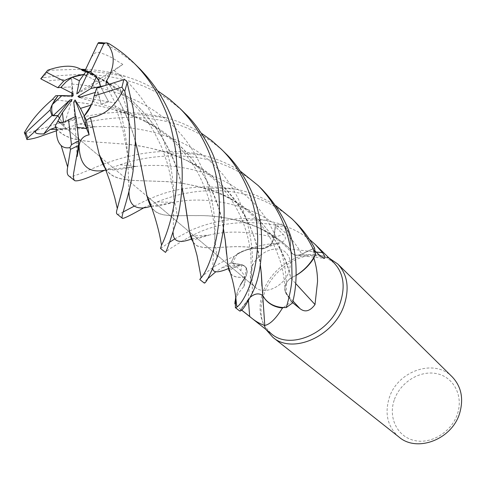 <?xml version="1.0" encoding="UTF-8"?>
<svg xmlns="http://www.w3.org/2000/svg" width="486" height="486" viewBox="0 0 486 486"><rect width="100%" height="100%" fill="white"/><g stroke="black" fill="none" stroke-linecap="round" stroke-linejoin="round"><path stroke-width="0.36" stroke-dasharray="2.43 1.82" d="M314.539 247.975L301.776 254.075L314.515 247.988L315.493 254.409L314.515 247.988L301.8 254.111C297.693 255.891 294.376 255.557 291.849 253.097L290.154 249.014C291.545 238.195 288.793 229.963 281.91 224.307L275.428 225.085L273.855 237.514C272.373 243.826 268.558 247.617 262.422 248.881L262.391 248.802C253.066 247.137 243.656 249.676 234.161 256.414L230.917 262.981L241.767 264.9L244.513 266.085C247.362 268.661 247.745 272.288 245.661 276.959L244.573 278.29M240.552 284.675C236.597 292.238 234.86 299.765 235.346 307.255L239.756 311.004L250.521 297.007L239.738 311.028M105.547 168.745C114.483 182.153 131.797 180.014 159.578 181.412C179.322 181.418 200.408 185.974 222.825 195.074C258.588 210.067 284.353 246.226 290.646 278.095C285.95 281.941 284.14 286.345 285.215 291.314L292.487 302.906L286.181 307.577L292.487 302.906L285.215 291.314C284.14 286.357 285.95 281.947 290.646 278.095L296.138 275.337L290.731 278.132L296.138 275.392L290.756 278.071L295.695 283.526M251.973 267.093C248.972 275.574 250.047 282.293 255.217 287.238C264.032 295.579 283.666 286.886 288.769 272.111C291.557 263.959 290.604 257.471 285.902 252.641C277.105 243.668 257.252 252.307 251.973 267.093C248.972 275.574 250.047 282.293 255.217 287.238C264.032 295.579 283.666 286.886 288.769 272.111C291.557 263.959 290.604 257.471 285.902 252.641C277.105 243.668 257.252 252.307 251.973 267.093M334.107 263.005L326.379 257.58C305.591 246.888 272.822 264.742 263.388 291.029C258.455 304.485 259.008 316.374 265.064 326.707L271.352 333.754M292.572 302.644L291.491 301.763L283.235 307.583M241.524 309.989L239.276 308.276L241.481 310.032M230.558 273.46C233.031 276.789 238.067 277.956 245.661 276.959L245.685 276.959C247.745 272.294 247.362 268.667 244.513 266.085L241.767 264.9L230.917 262.981L241.791 264.894C246.924 266.553 248.218 270.574 245.685 276.959L242.32 281.637L245.643 277.063L243.644 286.831C237.138 294.194 234.209 299.862 234.847 303.829L239.276 308.276M243.644 286.831C245.047 284.328 245.4 281.297 244.707 277.737L243.48 274.207L240.819 270.599L232.393 263.06L241.882 264.7L240.819 270.599M329.052 258.042C307.425 247.556 274.11 266 264.451 292.906C259.415 306.611 259.913 318.798 265.945 329.453M452.247 376.905C434.393 357.945 397.226 371.085 389.158 398.143C384.469 413.999 387.731 426.951 398.939 436.999M80.858 96.951L108.676 101.823L102.552 103.767L101.191 104.095L97.893 91.556L95.566 92.291M91.301 105.055L95.712 97.583L97.893 91.556M77.134 156.565L75.269 126.791L77.256 127.277L75.269 126.785L75.798 118.882L75.512 116.622M63.502 122.253C67.299 122.32 71.399 121.196 75.798 118.882M57.822 121.245L64.122 124.999L59.438 118.22L64.128 125.005L57.822 121.245M394.17 400.221C388.168 417.662 397.208 436.628 414.285 440.474C431.264 444.593 451.992 431.781 457.63 413.373C463.516 395.027 453.013 376.456 436.07 373.515C419.205 370.308 399.935 382.719 394.17 400.221M262.367 248.911C268.637 247.787 272.543 243.984 274.074 237.496L275.392 226.664L283.21 234.434C287.262 238.371 285.61 241.329 278.247 243.316L262.367 248.911L257.957 248.273C251.086 247.945 244.185 249.822 237.253 253.905C248.595 248.194 261.146 244.683 274.906 243.377L278.247 243.316M237.253 253.905L232.393 263.06M257.957 248.273C250.891 248.097 243.844 250.211 236.81 254.603L234.161 256.414C243.632 249.683 253.042 247.143 262.391 248.802L257.957 248.273M174.753 238.905L190.506 230.516C199.211 226.537 209.502 223.299 221.385 220.796C235.188 219.095 241.554 217.035 265.405 220.176L281.88 224.283L283.757 225.923L275.392 226.664M193.306 242.605L196.058 245.272L197.693 246.202L203.859 247.617L212.169 247.781L230.467 246.845C240.23 246.256 250.873 246.906 262.391 248.802L262.422 248.881C268.551 247.629 272.36 243.838 273.855 237.514L275.428 225.085L273.891 237.52C272.415 243.844 268.612 247.635 262.47 248.893L262.44 248.808M238.152 309.849L235.352 307.304L235.254 304.327C235.418 296.582 237.775 289.018 242.32 281.637L238.286 289.219L235.74 297.122M245.643 277.063C247.362 273.673 247.599 270.629 246.347 267.944L244.519 265.793L241.882 264.7M262.732 295.798L262.713 295.524C258.042 292.396 253.242 293.611 248.322 299.176L240.77 309.394M262.713 295.524L265.168 299.23M235.346 307.255L239.756 311.004L250.515 297.025M290.756 278.071C285.009 282.84 283.393 287.931 285.914 293.344L291.491 301.763M286.09 293.204L285.221 291.351C284.14 286.4 285.956 281.995 290.658 278.144L290.743 278.18M316.161 252.04L290.099 249.039C290.421 252.034 291.91 254.032 294.565 255.035L297.529 255.436L300.214 254.937L312.887 248.941L315.153 251.092M290.099 249.039L290.604 244.033C290.725 236.627 288.678 230.601 284.456 225.941C293.574 229.046 301.891 233.505 309.406 239.325M284.456 225.941L283.757 225.923C288.283 230.486 290.567 236.518 290.604 244.033L290.118 249.136M313.883 257.373L312.887 248.941M193.185 242.204L195.907 245.011L197.529 245.995L203.652 247.514L212.078 247.763L230.601 246.864C240.242 246.311 250.843 246.985 262.422 248.881L262.47 248.893M261.924 286.017L262.634 295.476M281.88 224.283L275.428 225.085L281.91 224.307C288.787 229.939 291.533 238.176 290.154 249.014L290.197 249.051M151.304 206.228L174.219 202.346C214.119 193.835 276.984 208.78 301.776 254.075C297.663 255.849 294.34 255.508 291.807 253.048L290.075 249.093L291.807 253.048C294.334 255.508 297.657 255.849 301.776 254.075L301.8 254.111M105.76 169.31C114.562 182.232 132.569 180.069 159.457 181.375C173.757 181.636 188.951 183.939 205.037 188.289C248.85 199.284 284.201 240.831 290.731 278.132L290.658 278.144M235.844 298.088C237.247 290.561 240.485 283.526 245.564 276.99L245.588 276.99M100.711 86.903L108.676 101.823L100.711 86.903M110.079 83.914L110.838 83.987C114.72 82.292 118.001 84.339 120.68 90.141L128.055 112.26L79.303 97.449M58.034 95.663L72.056 96.805L72.092 95.772M72.195 93.227L72.469 86.879L60.811 87.431L72.475 86.879L73.131 93.707M76.758 93.877L99.132 82.456L86.551 75.743L99.132 82.456L98.968 79.461L88.081 72.463L98.974 79.461L78.902 92.115M96.362 76.952L94.721 75.148M75.907 116.385L75.269 126.791L73.744 102.339M72.098 99.533L62.445 130.382L55.173 126.19M73.149 95.791L72.056 96.805L58.028 95.663M96.647 88.197L101.191 104.101L108.682 101.829L115.291 102.983L105.924 85.238M49.268 83.331L48.825 82.912C46.401 81.812 47.391 80.974 51.795 80.403L71.703 78.963L72.475 86.879L72.056 96.805L55.787 95.712M91.392 57.075L95.292 52.853L97.984 52.312L99.988 52.64L105.875 54.784L111.719 57.652L122.837 64.407L98.974 79.461L99.132 82.456L103.846 80.05L86.399 70.92L85.074 70.944M185.111 113.487C168.138 97.218 148.279 86.101 125.534 80.129C112.867 76.855 99.982 74.99 86.885 74.546C80.585 74.431 71.521 74.783 59.699 75.597L41.638 77.948M47.646 70.263L80.901 69.261M85.603 69.437C98.907 69.966 112.223 72.286 125.54 76.393C136.123 80.069 142.161 81.605 157.944 91.016M201.137 277.506L208.038 271.297C209.806 269.274 215.675 265.563 225.644 260.162L234.161 256.414L230.917 262.981L222.345 267.525L215.766 271.808M207.303 279.092C204.977 281.364 203.956 282.682 204.254 283.052M139.604 68.605C134.081 62.737 117.812 49.694 102.376 42.695L102.346 42.683M275.428 225.061C244.002 219.885 217.169 222.946 194.935 234.252L191.059 236.044M190.597 236.269C174.595 245.582 166.212 250.946 165.447 252.362M160.532 248.474L169.833 242.089M225.674 153.479C212.333 140.424 196.356 130.77 177.73 124.513C166.188 120.789 152.464 118.384 136.56 117.296C116.209 117.162 97.23 119.392 79.619 123.979L56.4 130.813M24.92 133.68C33.321 131.457 45.72 127.624 62.117 122.174C72.815 119.422 79.534 117.248 96.538 114.423C118.226 110.832 141.371 111.938 165.987 117.734C178.374 121.044 190.16 126.202 201.35 133.207M295.099 221.944C276.692 204.557 254.433 194.345 228.323 191.302C213.773 190.002 199.91 190.615 186.745 193.155C177.955 194.673 168.089 197.595 157.148 201.927L150.703 204.582M149.931 204.916L144.658 207.322M117.077 214.107C117.843 214.666 119.842 213.974 123.067 212.024M134.318 206.113L148.121 199.448M148.576 199.266L151.918 197.954C175.975 187.359 203.81 184.419 235.437 189.115C249.537 191.897 262.938 197.377 275.653 205.554M261.893 189.194C248.875 176.546 233.237 167.36 214.982 161.631C186.581 152.774 149.445 154.53 120.103 164.754L105.012 170.1M68.751 175.896C70.039 178.216 76.053 175.41 102.807 164.298M103.652 163.989L109.338 162.02C133.474 153.667 167.864 146.815 202.431 155.119C216.379 158.485 229.028 163.837 240.376 171.181M151.911 207.978C158.722 217.928 173.557 215.334 196.593 215.62C209.691 215.328 223.858 217.029 239.106 220.711C258.333 225.753 275.349 235.188 290.154 249.014L290.075 249.093C280.659 239.956 269.469 232.563 256.511 226.907C235.904 218.846 215.972 215.091 196.721 215.65C173.295 215.158 159.244 218.196 151.754 207.504M83.221 70.774C136.742 89.989 173.654 142.787 181.91 187.001M82.444 70.598L99.114 78.252C144.749 100.268 174.018 148.042 181.898 187.268M187.414 218.9L189.649 232.533M122.837 64.407L114.076 70.646C108.785 74.346 105.377 77.481 103.846 80.05M56.406 128.875C68.083 142.416 89.388 141.177 118.578 143.662C134.191 144.561 150.496 147.55 167.488 152.616L178.429 156.656L189.097 161.559L199.503 167.342L209.253 174.018L218.257 181.478L226.573 189.734L234.021 198.665L240.485 207.972L246.013 217.637L250.582 227.618L254.233 237.411L257.051 246.961L260.362 264.973M56.491 128.717C68.38 142.38 89.199 141.104 118.693 143.704C140.223 144.603 162.579 150.053 185.767 160.052C229.592 178.374 258.066 229.416 260.332 265.174M55.999 127.356L60.307 128.596L62.445 130.382M128.055 112.26L119.799 108.694L114.872 105.748C113.864 104.678 114.003 103.755 115.291 102.983M147.027 195.761L143.564 178.641M135.315 141.292C129.859 121.64 121.057 102.637 108.907 84.291M109.058 84.242C121.47 103.239 130.224 122.174 135.315 141.043M94.381 134.203L99.351 154.584M77.42 128.76L77.985 138.844L77.408 152.622M106.009 169.979L136.341 166.394C169.687 162.664 214.903 168.764 245.703 195.518C277.142 221.859 288.453 265.083 286.09 293.173L292.499 302.93M52.36 99.569L73.471 101.951C97 103.913 120.753 110.371 144.743 121.318C188.677 141.298 217.679 188.762 223.311 228.396M226.591 254.214L227.983 265.605M71.703 78.963L71.928 93.093M71.867 95.766L71.831 97.018M24.3 132.848L26.9 139.591M52.288 99.575L73.362 101.902C90.402 103.561 107.916 107.315 125.892 113.177C180.464 129.592 218.323 184.929 223.335 228.159M230.65 273.8C233.152 276.917 238.122 277.98 245.564 276.99L245.661 276.959M86.399 70.92L86.046 71.418M234.118 256.444L230.893 262.975M104.441 85.712L105.936 85.408M274.074 237.496L283.21 234.434M248.322 299.176L248.474 300.962M285.914 293.344L292.973 301.041M301.83 254.293L320.76 256.383M192.085 238.851L208.937 235.121C228.08 230.425 249.719 231.221 273.855 237.514L273.891 237.52M56.4 129.385L95.092 126.816C133.905 124.434 183.848 133.996 215.438 166.4C247.338 198.063 255.314 246.195 251.541 273.539C249.111 288.654 248.079 297.232 248.449 299.273L248.455 299.279M228.991 268.387L241.791 264.894M48.965 70.482L42.829 77.675M108.755 43.497L102.376 42.695M114.076 70.646C158.266 102.801 174.328 161.941 173.8 199.078L173.168 233.049M191.113 236.02L208.937 235.121L192.541 240.193M252.155 293.386L252.471 283.241L251.541 273.539L250.685 252.416C248.583 240.151 248.577 238.474 243.45 223.177C237.666 209.502 232.824 200.177 220.182 185.549C210.888 175.707 199.418 167.208 185.767 160.052M119.799 108.694C124.082 125.552 126.676 140.873 127.593 154.657L128.978 191.168M151.28 206.155L157.47 206.271L174.219 202.346L157.148 201.927M120.103 164.76L136.341 166.394C121.105 168.66 113.025 172.36 105.213 167.864M71.892 84.108C112.631 86.599 155.757 103.518 182.432 136.044C209.193 168.15 216.477 211.483 214.806 238.79L214.806 238.796C213.378 254.664 212.716 264.742 212.825 269.031M228.226 266.243L240.777 265.143C235.017 267.318 231.306 269.056 229.647 270.368M265.064 326.707L266.097 329.575M58.089 121.47L100.073 156.778L58.089 121.476M100.651 157.257L147.209 196.411L100.651 157.257M147.398 196.575L255.217 287.238L147.398 196.575M261.498 248.723L274.906 243.383M246.347 267.944L244.707 277.737M294.565 255.035L323.226 258.175M256.511 226.907C271.85 234.203 283.617 242.915 291.807 253.048L291.849 253.097M222.825 195.074C229.216 198.215 233.62 200.499 243.474 207.637C254.555 216.677 263.102 226.251 269.123 236.36C274.517 244.233 281.534 263.394 282.166 268.436C283.125 272.184 284.99 283.283 285.221 291.314L285.221 291.351M95.007 75.409L94.412 74.856M326.379 257.58L329.247 258.23M85.165 70.367C91.046 71.503 102.534 72.651 104.836 72.991L125.534 76.399M177.481 217.813L176.467 210.711C176.691 211.823 175.403 203.926 173.8 199.084L172.311 185.962L169.578 172.147L166.795 161.625L161.832 147.653C157.081 137.502 153.339 130.321 150.611 126.117L139.61 110.954C136.232 106.847 130.461 101.124 122.302 93.798L110.194 84.837L99.114 78.252M167.488 152.616C171.279 153.175 184.51 153.527 188.003 153.673L202.431 155.119M60.3 128.596C66.849 129.987 78.446 129.391 95.086 126.816M79.613 123.979L95.092 126.816M114.878 105.748C119.477 117.861 122.381 127.053 123.596 133.316L127.593 154.657L133.018 171.455M149.111 202.316L149.184 202.741M265.411 220.182L253.364 219.915L239.106 220.711M102.291 162.628L102.503 163.375M104.144 166.771L104.624 167.312M235.437 189.115L220.723 188.289L205.037 188.289M144.743 121.318C151.286 124.774 157.962 128.59 169.189 137.587C182.864 149.445 193.045 163.685 198.106 173.289C203.142 183.204 206.896 192.517 209.387 201.234L213.184 218.828C214.435 228.037 214.976 234.689 214.806 238.79M47.762 82.511L48.825 82.912M222.345 267.531L228.104 266.267M217.011 257.768L214.806 238.796M165.987 117.734L125.892 113.177"/><path stroke-width="0.73" d="M244.573 278.29L240.552 284.675M250.515 297.025C254.986 293.465 259.02 292.949 262.628 295.47C259.026 292.93 254.992 293.453 250.521 297.007C254.956 293.465 258.977 292.937 262.586 295.415M260.362 264.973L261.401 274.25L262.744 295.804C267.731 303.872 275.544 307.796 286.181 307.577L283.235 307.583M275.653 205.554L291.764 218.651C296.861 223.353 308.428 236.876 315.517 254.36L315.493 254.409C311.599 262.069 306.083 268.43 298.951 273.509L296.138 275.337L298.951 273.509C306.071 268.448 311.587 262.082 315.493 254.409L313.883 258.133C316.319 265.836 317.54 273.642 317.54 281.558L315.013 304.552C310.08 311.204 305.105 312.595 300.081 308.725L292.572 302.644M241.481 310.032L271.352 333.754C290.075 350.594 330.34 333.104 340.267 302.675C345.558 286.272 343.505 273.047 334.107 263.005L315.371 244.604L322.479 252.629C324.697 255.794 325.401 257.683 324.599 258.297L320.76 256.383L315.153 251.092M282.5 308.009L283.229 307.589C275.665 307.152 269.645 304.364 265.168 299.23C269.42 304.388 275.197 307.31 282.5 308.009C275.939 318.591 270.04 324.405 264.785 325.45C259.481 323.694 254.451 320.693 249.689 316.453L241.524 309.989M265.945 329.453L272.804 337.26C292.244 354.677 333.937 336.591 344.173 305.08C349.616 288.119 347.484 274.432 337.77 264.02L329.052 258.042M272.804 337.26L398.939 436.999C417.018 452.909 452.405 439.32 459.805 412.742C463.753 398.411 461.232 386.461 452.247 376.905L337.77 264.02M86.423 120.37L80.482 108.396L91.301 105.055L84.242 115.978L86.636 128.656L77.256 127.277L86.636 128.662L89.132 134.847L86.423 120.37L90.396 117.503L94.381 134.203M63.502 122.253L60.392 122.411L57.822 121.245L62.427 112.643L63.502 122.253M56.4 130.813L42.962 135.472C37.209 137.696 31.857 139.069 26.9 139.591L26.821 138.966L27.775 137.884L39.415 127.289C34.804 131.651 31.985 134.142 43.74 133.917L57.901 115.589L59.438 118.22L57.901 115.595L52.998 115.771L69.948 100.001L72.098 99.533L62.427 112.643M52.221 104.63L58.034 95.663L61.965 95.572L52.221 104.63C51.37 108.961 51.625 112.673 52.998 115.771M235.74 297.122L234.847 303.829M240.376 171.181L258.2 185.555C277.348 205.226 288.465 228.736 291.551 256.092L292.056 277.463C291.594 286.157 289.656 296.193 286.236 307.577L286.181 307.577C275.562 307.808 267.75 303.884 262.744 295.804L264.785 325.45M262.574 295.294L265.168 299.23M295.695 283.526L315.013 304.552M313.883 257.38C309.4 264.876 303.483 270.878 296.138 275.386C303.379 271.121 309.29 265.368 313.883 258.133M316.161 252.04L322.479 252.629M309.406 239.325L315.371 244.604M95.566 92.291L79.303 97.449L77.942 96.441L91.016 88.44L100.468 86.52L100.711 86.903L100.468 86.52C99.782 81.915 97.765 78.027 94.412 74.856L90.633 72.043L84.929 70.877L88.081 72.463L78.902 92.115L76.758 93.877L79.382 80.767L72.195 77.207L66.181 81.776L60.811 87.431L73.131 93.707L73.149 95.791L61.965 95.572M77.942 96.441L80.858 96.951M72.092 95.772L72.195 93.227M72.195 77.207L83.847 74.504L86.551 75.743L83.847 74.504L79.382 80.767M94.721 75.148L88.081 72.463M91.016 88.44L96.362 76.952L99.053 81.435L100.468 86.52L104.441 85.712M75.512 116.622L73.744 102.339L75.063 99.946L86.636 128.656L84.242 115.978C89.205 110.522 92.486 103.907 94.084 96.119L96.647 88.197L123.796 79.668C125.424 79.686 126.542 80.706 127.156 82.723L133.2 108.651C135.837 128.097 135.193 134.057 135.266 144.731L133.018 171.455C128.031 201.988 119.975 217.503 122.527 218.427L117.077 214.107C116.233 213.469 116.312 211.617 117.308 208.561L114.72 197.516L109.751 180.883L103.348 163.272L99.156 154.19C101.027 160.508 103.226 165.55 105.76 169.31M75.063 99.946L80.482 108.396M39.901 126.731L51.923 115.546L57.901 115.595L69.948 100.001M58.028 95.663L56.37 97.905C53.065 102.564 50.987 106.586 50.137 109.976L25.606 132.769L24.786 133.17L24.3 132.848C30.521 121.342 39.846 110.249 52.288 99.575L55.787 95.712L58.028 95.663M86.046 71.418L83.847 74.504C77.347 75.148 70.646 77.317 63.745 81.004L57.798 87.693L60.811 87.431M199.801 279.529L204.254 283.052C205.76 283.672 210.013 275.246 217.011 257.768C218.579 254.293 220.444 246.469 222.612 234.301C224.489 221.701 224.623 207.692 223.025 192.286C221.573 181.424 218.876 170.622 214.927 159.87C212.224 150.915 199.965 127.423 185.111 113.487L180.099 108.542C201.441 130.54 214.119 156.935 218.135 187.73C224.332 234.72 206.301 272.913 201.18 277.779L199.801 279.529L201.137 277.506M80.901 69.261L85.603 69.437M157.944 91.016L169.444 99.12L180.099 108.542M215.766 271.808L207.303 279.092M108.907 84.291L106.598 80.761C115.261 66.436 115.364 53.818 106.908 42.902L108.755 43.497C118.062 49.135 126.579 55.762 134.306 63.387C144.245 73.289 152.653 84.783 159.542 97.868C166.382 112.26 170.167 119.592 175.179 147.738C182.177 194.625 166.473 236.062 161.522 245.157L160.532 248.474L165.447 252.362C166.078 252.738 170.094 241.214 177.487 217.801C180.415 207.984 184.486 178.672 180.646 152.829C176.145 120.303 162.567 92.334 139.919 68.921L139.604 68.605M191.059 236.044L190.597 236.269M169.833 242.089L174.753 238.905M201.35 133.207L211.689 140.612L221.166 149.038C241.396 168.612 254.063 198.051 256.717 223.651C261.814 266.692 245.12 301.302 236.955 307.055L235.467 307.735L235.352 307.304M235.467 307.735L239.738 311.028C241.882 311.35 246.019 305.469 252.155 293.386C259.931 277.901 262.92 256.019 261.122 227.758C259.87 217.534 257.392 207.334 253.692 197.164C251.244 188.914 239.829 166.801 225.674 153.479L221.166 149.038M90.396 117.503L90.469 117.63C104.581 115.601 115.553 106.234 123.377 89.533L124.787 91.113L127.059 102.935C129.932 123.638 130.205 142.823 127.873 160.483L122.982 187.213L117.308 208.561M150.703 204.582L150.174 204.813M144.658 207.322C131.955 214.618 124.574 218.323 122.527 218.427M123.067 212.024L134.318 206.113M148.121 199.448L148.576 199.266M286.236 307.577L292.499 302.93C295.859 290.185 296.873 275.811 295.549 259.81C293.058 233.924 281.965 210.511 262.276 189.576L261.893 189.194M105.012 170.1C87.996 178.168 77.936 181.697 74.814 180.695C73.586 179.729 73.173 177.299 73.586 173.393L78.592 145.442L78.799 140.806L77.42 128.76M69.972 147.592L71.454 144.67L68.562 119.763C64.128 122.818 60.543 123.31 57.822 121.245L55.173 126.19L56.406 128.875C56.23 136.736 57.804 142.289 61.139 145.527C63.514 147.623 66.454 148.309 69.972 147.592L70.506 149.342L67.657 167.069C66.77 171.68 67.123 174.614 68.714 175.871L68.751 175.896M103.002 164.225L103.652 163.989M85.074 70.944L82.438 70.598L81.569 69.723C73.836 64.863 62.53 65.039 47.646 70.263L40.927 78.896L57.798 87.693M82.517 70.488L83.221 70.774M181.91 187.001L185.209 203.604L189.54 232.272L193.306 242.605M181.898 187.268L185.148 203.464L187.414 218.9M189.649 232.533L191.065 237.812L193.185 242.204M102.346 42.683L98.53 42.628L97.965 43.278L84.929 70.877M260.332 265.174L261.353 274.11L261.924 286.017M43.74 133.917L50.344 129.361L55.999 127.356M315.517 254.36L314.539 247.975C309.485 238.48 303.124 229.927 295.47 222.309L295.099 221.944M151.754 207.504L149.105 202.298L147.027 195.761M143.564 178.641L140.296 161.984L135.315 141.292M105.924 85.238L106.428 80.797M106.598 80.761L109.058 84.242M135.315 141.043L140.363 162.111L146.875 195.433C148.187 200.797 149.864 204.977 151.911 207.978M99.351 154.584L102.291 162.628L105.547 168.745M77.408 152.622L77.134 156.565L79.072 145.964C79.971 139.561 83.325 135.855 89.132 134.847M90.469 117.636L99.156 154.19M223.311 228.396L225.273 240.613L226.591 254.214M227.983 265.605L228.863 269.779L230.558 273.46M71.928 93.093L71.867 95.766M41.638 77.948L40.927 78.896M235.346 307.255L235.844 298.088M223.335 228.159L225.322 240.752L227.904 265.386L230.65 273.8M63.745 81.004L46.334 72.22M94.126 95.906L121.956 87.188L123.377 89.533M77.396 128.395L75.907 116.385L68.562 119.763M50.137 109.976L51.923 115.546M90.633 72.043L103.907 43.685L105.098 42.962L106.908 42.902M248.474 300.962L249.689 316.453M292.973 301.041L300.081 308.725M124.787 91.113L127.156 82.723M70.506 149.342L78.592 145.442M173.168 233.049C173.229 241.566 179.298 243.565 191.387 239.039M191.484 239.009L192.085 238.851M50.344 129.361L56.4 129.385M128.978 191.168C128.711 205.87 135.995 210.918 150.83 206.319M150.97 206.295L151.304 206.228M79.072 145.964C79.747 165.878 88.725 173.879 106.009 169.979M212.825 269.031C213.378 272.889 218.603 272.731 228.493 268.545M228.56 268.527L228.991 268.387M121.956 87.188L123.796 79.668M71.454 144.67L78.799 140.806M25.606 132.769L27.775 137.884M103.907 43.685L97.965 43.278M266.097 329.575L266.207 329.879M100.073 156.778L100.651 157.257L100.073 156.778M323.226 258.175L324.599 258.297M329.247 258.23L329.672 258.327M139.919 68.921L134.306 63.387M74.814 180.695L68.714 175.865M81.569 69.723L85.165 70.367M189.54 232.272C192.177 238.656 193.246 241.803 196.994 255.46L201.186 277.779M192.541 240.193L191.927 240.035M191.757 239.944L191.047 238.055M61.139 145.527L67.657 167.069M149.184 202.741L150.35 205.444M150.642 205.718L151.28 206.155M161.522 245.157L160.234 238.176C159.007 231.828 157.057 224.307 154.378 215.614L150.605 204.314L146.875 195.433M102.503 163.375L104.144 166.771M104.624 167.312L105.213 167.864M228.803 269.882L229.04 270.678M229.131 270.641L229.647 270.368M236.955 307.055C235.625 299.321 236.664 299.74 233.59 284.96C232.417 279.444 230.522 272.919 227.904 265.386M40.745 78.768L46.206 72.031M262.276 189.576L258.2 185.555M295.47 222.309L291.764 218.651M26.821 138.966L24.786 133.17M98.53 42.628L105.098 42.962"/></g></svg>
